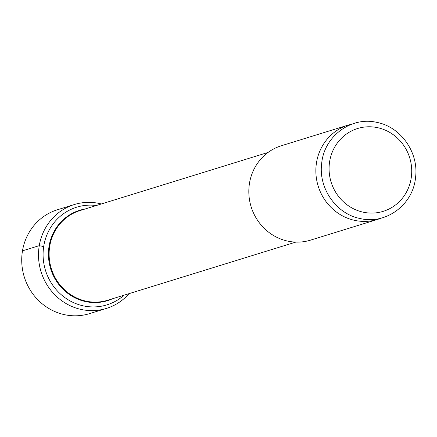 <?xml version="1.0" encoding="UTF-8"?>
<svg xmlns="http://www.w3.org/2000/svg" width="437" height="437" viewBox="0 0 437 437"><rect width="100%" height="100%" fill="white"/><g stroke="black" fill="none" stroke-linecap="round" stroke-linejoin="round"><path stroke-width="0.66" d="M124.081 295.177A51.124 48.512 -107.2 0 1 106.928 304.873A51.124 48.512 -107.2 0 1 83.483 305.9A51.124 48.512 72.8 0 1 43.208 258.158A51.124 48.512 72.8 0 1 76.732 207.182A51.124 48.512 72.8 0 1 96.364 205.51M348.365 125.037A49.397 46.874 -107.2 0 0 315.973 174.287A49.397 46.874 -107.2 0 0 354.888 220.417A49.397 46.874 72.8 0 0 377.535 219.429L310.499 240.148A49.397 46.874 -107.2 0 1 287.852 241.137A49.397 46.874 -107.2 0 1 248.937 195.006A49.397 46.874 -107.2 0 1 281.33 145.756L348.365 125.037A49.397 46.874 -107.2 0 1 352.124 124.053M377.535 219.429A49.397 46.874 72.8 0 0 381.195 218.118M101.362 203.964A54.363 51.582 -107.2 0 0 99.215 203.462A54.363 51.582 72.8 0 0 74.285 204.549A54.363 51.582 72.8 0 0 38.636 258.753A54.363 51.582 72.8 0 0 81.468 309.522A54.363 51.582 -107.2 0 0 106.393 308.429L89.601 313.619A54.363 51.582 -107.2 0 1 64.676 314.711A54.363 51.582 72.8 0 1 21.85 263.943A54.363 51.582 72.8 0 1 57.498 209.738L74.285 204.549M129.079 293.637A54.363 51.582 -107.2 0 1 106.393 308.429M43.684 246.583L39.27 245.649L22.484 250.838M84.86 209.066A47.278 44.858 72.8 0 0 48.431 254.613A47.278 44.858 72.8 0 0 85.789 301.628A47.278 44.858 -107.2 0 0 112.577 298.733M295.789 242.109L107.704 300.241A46.928 44.53 -107.2 0 1 86.187 301.18A46.928 44.53 72.8 0 1 49.217 257.36A46.928 44.53 72.8 0 1 79.987 210.574L268.072 152.437M363.322 212.213A43.345 41.127 -107.2 0 1 329.684 161.286A43.345 41.127 -107.2 0 1 377.475 127.648A43.345 41.127 72.8 0 1 411.119 178.575A43.345 41.127 72.8 0 1 363.322 212.213M376.918 122.404C351.255 116.171 324.188 136.251 321.719 163.143C318.147 188.03 336.162 214.026 360.307 218.566C386.051 224.82 413.183 204.587 415.532 177.597C418.974 152.77 400.975 126.932 376.918 122.404"/></g></svg>
